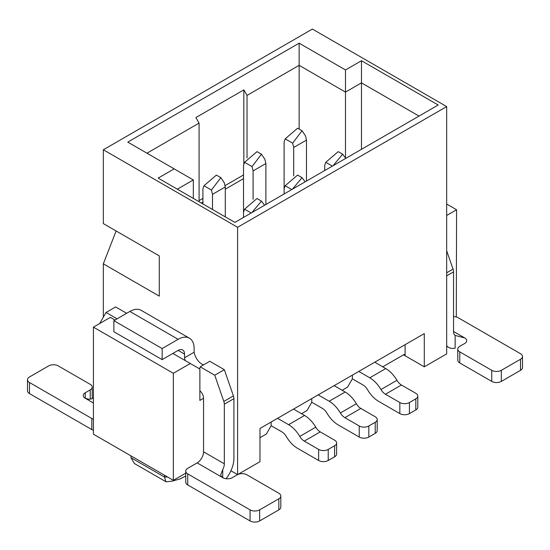 <?xml version="1.0" encoding="UTF-8"?>
<svg xmlns="http://www.w3.org/2000/svg" width="550" height="550" viewBox="0 0 550 550"><rect width="100%" height="100%" fill="white"/><g stroke="black" fill="none" stroke-linecap="round" stroke-linejoin="round"><path stroke-width="0.82" d="M361.474 149.311L361.474 82.864L345.489 92.098L345.489 157.616M437.786 105.249L438.199 105.016L361.474 60.72L345.489 69.946L345.489 92.098L299.138 65.333L299.138 129.085M419.018 116.084L361.474 82.864L361.474 60.72M345.489 69.946L299.138 43.182L299.138 65.333L247.026 95.418L247.026 158.001M306.488 181.053L306.488 140.085L293.7 147.462L293.7 175.89M284.109 193.971L284.109 141.928L285.175 138.854L297.598 128.198L302.046 130.762L292.634 143.158L293.7 147.462M302.046 130.762L305.422 135.774L306.488 140.085M324.713 170.534L324.713 165.364L325.779 162.291L338.195 151.642L342.643 154.206L333.053 165.715M345.778 158.373L342.643 154.206M243.512 178.654L225.287 189.179M202.916 202.097L201.314 203.019M199.079 201.726L199.079 123.104L146.967 153.182M438.199 105.016L234.877 222.399L158.159 178.104L174.144 168.871L193.325 179.946L193.325 198.406M193.325 179.946L177.341 189.173M202.916 203.94L202.916 188.808L203.981 185.728L216.397 175.079L220.846 177.643L211.434 190.039L203.981 185.728M225.287 216.858L225.287 186.959L212.499 194.343L212.499 209.474M243.512 217.415L243.512 165.364L244.578 162.291L257.001 151.642L261.442 154.206L252.038 166.595L244.578 162.291M265.891 204.497L265.891 163.522L253.103 170.906L253.103 199.327M446.669 106.583L312.4 29.068L103.331 149.772L237.6 227.288L446.669 106.583L446.669 353.904L424.291 366.822L424.291 333.603L259.978 428.471L259.978 461.691L237.6 474.609L237.6 227.288M174.144 168.871L127.786 142.113L299.138 43.182M446.669 215.476L456.576 209.756L456.301 316.965M446.669 204.036L456.576 209.756M405.109 344.671L405.109 355.747L403.514 354.826M382.731 366.822L404.188 354.434L405.109 355.747L424.291 366.822M374.743 362.209L385.77 368.576A22.605 13.049 60 0 1 396.956 380.311A9.041 5.218 -120 0 0 401.431 385L415.821 393.305A6.779 3.912 -0 0 1 417.808 396.076L417.808 407.151A6.779 3.912 180 0 1 415.821 409.922L409.427 413.607A6.779 3.912 180 0 1 399.836 413.607L399.836 402.538L385.447 394.233A9.041 5.218 60 0 1 380.971 389.538A22.605 13.049 -120 0 0 369.786 377.809L358.758 371.436M446.669 250.731L453.035 269.108A6.779 3.912 60 0 1 453.544 271.879L453.544 331.478A9.041 5.218 -60 0 0 455.139 335.438L455.421 335.624M457.786 349.106A6.779 3.912 0 0 0 459.772 351.876L491.741 370.329A6.779 3.912 -0 0 0 501.332 370.329L520.513 359.253A6.779 3.912 -0 0 0 522.5 356.489L522.5 367.558A6.779 3.912 180 0 1 520.513 370.329L501.332 381.404A6.779 3.912 180 0 1 491.741 381.404L459.772 362.945A6.779 3.912 180 0 1 457.786 360.181L457.786 349.106A6.779 3.912 0 0 1 459.772 346.335L464.729 343.475A6.779 3.912 180 0 0 466.716 340.704A6.779 3.912 180 0 0 464.729 337.941L455.139 335.438L455.139 348.164A22.605 13.049 -60 0 1 448.635 347.366A22.605 13.049 -60 0 1 446.669 345.744M522.5 356.489A6.779 3.912 -0 0 0 520.513 353.719L458.178 317.728A6.779 3.912 0 0 0 453.544 316.58M127.786 142.113L128.198 142.347M199.079 123.104L195.883 117.562L243.829 89.877L247.026 95.418M243.829 89.877L243.829 164.443M243.512 174.962L224.971 185.673M202.916 198.406L199.079 200.619M158.159 178.104L158.572 178.337M212.499 194.343L211.434 190.039M220.846 177.643L224.221 182.655L225.287 186.959M264.577 205.253L261.442 201.087L251.852 212.596M251.185 212.988L244.578 209.172L243.512 212.245M244.578 209.172L257.001 198.516L261.442 201.087M253.103 170.906L252.038 166.595M261.442 154.206L264.825 159.218L265.891 163.522M305.174 181.809L302.046 177.643L292.456 189.159M291.782 189.544L285.175 185.728L284.109 188.808M285.175 185.728L297.598 175.079L302.046 177.643M230.924 470.759L237.6 474.609M103.331 149.772L103.331 223.596L159.273 255.894L159.273 296.134L103.331 263.835L103.331 317.171M185.742 473.172L173.339 480.329L93.424 434.191L93.424 327.14L110.364 317.357L114.998 320.031M159.273 255.894L116.119 230.979L103.331 263.835M172.865 353.444L199.877 369.036L199.877 400.414L203.555 398.289L203.555 451.818L224.331 463.815L224.331 404.209A6.779 3.912 -120 0 0 223.822 401.445L214.741 375.217L200.193 366.822A11.303 6.524 60 0 1 199.458 368.796M190.286 363.502L173.339 373.278L173.339 480.329M173.339 373.278L93.424 327.14M164.553 475.255L164.553 477.098L165.866 481.676L166.416 481.807L172.102 481.154L179.953 478.954L185.742 476.039M165.859 481.683L134.358 463.492L130.983 457.724L130.983 455.874M117.074 318.835L106.047 312.469L115.637 306.928L126.665 313.294M178.138 339.322L162.154 348.549L162.154 359.624L113.877 331.753L113.877 320.678L129.862 311.451L178.138 339.322A22.605 13.049 -60 0 1 189.441 338.202A22.605 13.049 -60 0 1 194.123 348.549L194.123 352.241A11.303 6.524 -120 0 0 203.548 364.884M200.193 366.822L209.784 361.281L224.331 369.683L233.413 395.904A6.779 3.912 60 0 1 233.922 398.674L233.922 458.274A22.605 13.049 120 0 1 226.064 478.706M199.877 390.782A6.779 3.912 60 0 1 203.555 398.289M185.268 360.601A11.303 6.524 60 0 1 184.532 357.782L184.532 354.09L178.138 350.398A9.041 5.218 -60 0 1 182.662 349.951A9.041 5.218 -60 0 1 184.532 354.09M106.047 312.469L99.653 323.538M301.531 413.703L306.969 410.568L311.761 402.256L311.761 398.564M334.139 385.646L345.173 392.019A22.605 13.049 60 0 1 356.359 403.748A9.041 5.218 -120 0 0 360.834 408.444L375.217 416.749A6.779 3.912 -0 0 1 377.204 419.519L377.204 430.588A6.779 3.912 180 0 1 375.217 433.359L368.823 437.051A6.779 3.912 180 0 1 359.232 437.051L359.232 425.975L344.85 417.67A9.041 5.218 60 0 1 340.374 412.981A22.605 13.049 -120 0 0 329.189 401.246L318.154 394.879M342.134 390.259L347.566 387.124L352.364 378.819L352.364 375.127M259.978 437.697L266.372 434.005L271.164 425.7L271.164 422.008M293.542 409.09L304.576 415.456A22.605 13.049 60 0 1 315.762 427.192A9.041 5.218 -120 0 0 320.238 431.881L334.62 440.186A6.779 3.912 -0 0 1 336.607 442.956L336.607 454.032A6.779 3.912 180 0 1 334.62 456.796L328.226 460.487A6.779 3.912 180 0 1 318.636 460.487L318.636 449.419L304.253 441.114A9.041 5.218 60 0 1 299.778 436.418A22.605 13.049 -120 0 0 288.592 424.683L277.558 418.316M352.364 378.819L363.069 385A9.041 5.218 60 0 1 367.544 389.696A22.605 13.049 -120 0 0 378.73 401.424L399.836 413.607M409.427 413.607L409.427 402.538A6.779 3.912 180 0 1 399.836 402.538M409.427 402.538L415.821 398.846A6.779 3.912 -0 0 0 417.808 396.076M129.862 311.451A22.605 13.049 -60 0 1 141.164 310.331L189.441 338.202M162.154 359.624L178.138 350.398M184.532 357.782L194.123 352.241M214.741 375.217L224.331 369.683M224.331 463.815A9.041 5.218 -60 0 1 222.729 469.618L222.729 477.654L221.148 476.19L220.749 474.705L222.729 469.618M187.729 473.873L250.064 509.864A6.779 3.912 0 0 0 259.655 509.864L278.836 498.788A6.779 3.912 0 0 0 280.823 496.018L280.823 507.093A6.779 3.912 180 0 1 278.836 509.864L259.655 520.933A6.779 3.912 180 0 1 250.064 520.933L187.729 484.942L187.729 473.873A6.779 3.912 180 0 1 185.742 471.103A6.779 3.912 180 0 1 187.729 468.332L197.161 462.887A9.041 5.218 120 0 0 203.555 451.818M93.424 397.698L91.465 398.915L89.292 399.314L85.271 398.289A6.779 3.912 180 0 1 83.284 395.526A6.779 3.912 180 0 1 85.271 392.755L90.228 389.895A6.779 3.912 -0 0 0 92.214 387.124A6.779 3.912 -0 0 0 90.228 384.354L58.259 365.901A6.779 3.912 0 0 0 48.668 365.901L29.487 376.977A6.779 3.912 0 0 0 27.5 379.741A6.779 3.912 0 0 0 29.487 382.511L91.823 418.502A6.779 3.912 0 0 0 93.424 419.183M91.823 418.502L91.823 429.578A6.779 3.912 -0 0 0 93.424 430.258M91.823 429.578L29.487 393.587A6.779 3.912 180 0 1 27.5 390.816L27.5 379.741M92.214 387.124L92.214 398.2A6.779 3.912 180 0 1 92.18 398.592M162.154 348.549L113.877 320.678M197.161 462.887L222.729 477.654A6.779 3.912 0 0 0 232.32 477.654L237.277 474.794A6.779 3.912 0 0 1 246.867 474.794L278.836 493.247A6.779 3.912 0 0 1 280.823 496.018M187.729 484.942A6.779 3.912 180 0 1 185.742 482.178L185.742 471.103M271.164 425.7L281.875 431.881A9.041 5.218 60 0 1 286.351 436.576A22.605 13.049 -120 0 0 297.536 448.305L318.636 460.487M311.761 402.256L322.472 408.444A9.041 5.218 60 0 1 326.947 413.132A22.605 13.049 -120 0 0 338.133 424.868L359.232 437.051M328.226 460.487L328.226 449.419A6.779 3.912 180 0 1 318.636 449.419M328.226 449.419L334.62 445.727A6.779 3.912 -0 0 0 336.607 442.956M368.823 437.051L368.823 425.975A6.779 3.912 180 0 1 359.232 425.975M368.823 425.975L375.217 422.283A6.779 3.912 -0 0 0 377.204 419.519M292.634 143.158L285.175 138.854M332.379 166.107L325.779 162.291M453.544 271.879L446.669 275.846M453.035 269.108L446.669 272.786M464.729 337.941L453.544 331.478M491.741 381.404L491.741 370.329M459.772 351.876L459.772 362.945M501.332 381.404L501.332 370.329M520.513 370.329L520.513 359.253M130.983 457.724L164.553 477.098L167.537 476.981M401.431 385L385.447 394.233M396.956 380.311L380.971 389.538M385.77 368.576L369.786 377.809M415.821 398.846L415.821 409.922M223.822 401.445L233.413 395.904M224.331 404.209L233.922 398.674M85.271 392.755L85.271 398.289L93.424 402.999M29.487 393.587L29.487 382.511M90.228 399.231L90.228 389.895M278.836 498.788L278.836 509.864M259.655 509.864L259.655 520.933M250.064 509.864L250.064 520.933M320.238 431.881L304.253 441.114M315.762 427.192L299.778 436.418M304.576 415.456L288.592 424.683M334.62 445.727L334.62 456.796M360.834 408.444L344.85 417.67M356.359 403.748L340.374 412.981M345.173 392.019L329.189 401.246M375.217 422.283L375.217 433.359M448.635 347.366L446.669 346.232"/></g></svg>
